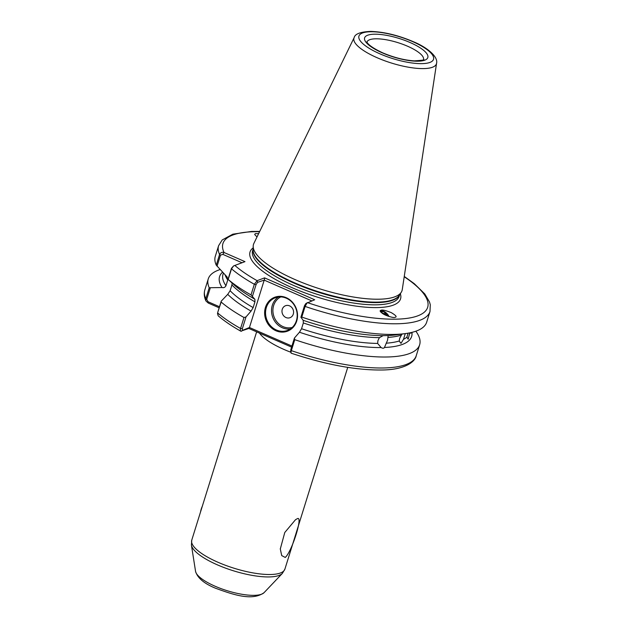 <?xml version="1.0" encoding="UTF-8"?>
<svg xmlns="http://www.w3.org/2000/svg" width="628" height="628" viewBox="0 0 628 628"><rect width="100%" height="100%" fill="white"/><g stroke="black" fill="none" stroke-linecap="round" stroke-linejoin="round"><path stroke-width="0.94" d="M297.334 518.697L295.537 519.678L284.767 532.513L280.3 548.982L281.721 555.592L285.261 557.452C292.091 551.36 303.355 515.141 297.334 518.697M405.288 333.562L403.49 339.332L400.978 343.375L399.212 341.004L399.706 338.241L401.999 334.057M408.012 333.185L406.92 337.15L408.161 339.222L409.762 332.856M257.017 236.96L254.662 234.511L255.298 233.632L258.642 233.624M379.414 337.652A97.984 28.684 -162.7 0 1 303.348 322.965L301.55 328.734L299.454 332.236A100.59 29.445 17.3 0 0 381.118 347.559L377.616 343.422L377.962 340.533L379.414 337.652L383.104 335.666M380.851 347.402L381.118 347.559C382.75 348.469 383.865 348.438 384.454 347.472L387.547 340.274L388.167 335.54L384.831 335.635A100.59 29.445 17.3 0 1 303.175 320.311L303.348 322.965M380.333 310.97A7.316 4.365 -129.8 0 1 389.046 316.528M380.976 310.326C382.044 309.58 385.466 310.342 391.244 312.611C395.821 315.334 397.163 316.873 395.287 317.226C394.219 317.98 390.797 317.219 385.011 314.95C380.442 312.226 379.092 310.687 380.976 310.326L380.584 310.546M275.935 330.76A18.118 16.21 69.4 0 1 265.448 307.39A18.118 16.21 69.4 0 1 286.235 297.68A18.118 16.21 69.4 0 1 296.714 321.041A18.118 16.21 69.4 0 1 275.935 330.76M286.329 298.206A17.419 15.59 -110.6 0 0 275.252 297.798A17.419 15.59 -110.6 0 0 265.558 313.529A17.419 15.59 -110.6 0 0 276.422 330.014A17.419 15.59 -110.6 0 0 287.498 330.414A17.419 15.59 -110.6 0 0 297.185 314.683A17.419 15.59 -110.6 0 0 286.329 298.206M285.96 317.533A6.39 5.715 69.4 0 1 282.262 309.298A6.39 5.715 69.4 0 1 289.594 305.875A6.39 5.715 69.4 0 1 293.292 314.11A6.39 5.715 69.4 0 1 285.96 317.533M436.578 63.263L402.258 289.618A77.786 22.773 -162.7 0 1 401.229 292.318A77.786 22.773 -162.7 0 1 295.278 279.68A77.786 22.773 -162.7 0 1 253.194 246.207A77.786 22.773 -162.7 0 1 253.877 243.397L354.168 37.594A43.199 12.646 -162.7 0 0 377.161 57.745A43.199 12.646 -162.7 0 0 436.578 63.263C438.226 57.077 427.998 47.657 413.02 41.558C397.987 35.223 383.896 31.84 370.732 31.4C360.527 31.832 355.008 33.896 354.168 37.594M384.108 314.495L382.138 313.278M386.275 315.523L384.752 313.867L381.157 312.469M223.395 273.086L223.019 274.303A97.984 28.684 17.3 0 0 225.954 285.748L227.752 279.978A97.984 28.684 -162.7 0 1 225.099 274.907M242.031 262.747L222.83 254.364L220.491 255.149L219.565 254.497A110.701 32.405 -162.7 0 1 218.607 245.689L215.294 256.342A110.701 32.405 17.3 0 0 216.252 265.149L219.565 254.497C220.569 252.55 222.061 251.883 224.055 252.503L244.983 261.641L233.608 265.911L231.504 268.808L228.184 279.46A110.701 32.405 17.3 0 0 251.019 294.917L254.332 284.264L257.119 280.677L264.576 277.874L314.699 299.76L305.797 303.583L304.494 305.703L305.106 306.433L301.793 317.085A110.701 32.405 17.3 0 0 405.484 333.578A110.701 32.405 17.3 0 0 426.671 322.18L429.992 311.527A110.701 32.405 -162.7 0 1 305.106 306.433L307.241 302.563A107.215 31.384 17.3 0 0 414.19 316.975A107.215 31.384 17.3 0 0 404.212 276.744M228.184 279.46L233.255 284.139A100.59 29.445 17.3 0 0 254.772 299.179L251.019 294.917M227.752 279.978L227.171 277.034L216.252 265.149M231.92 284.963L230.123 290.733A97.984 28.684 17.3 0 0 253.147 307.602L254.944 301.833A97.984 28.684 -162.7 0 1 231.92 284.963L232.101 283.087M227.729 294.351L221.229 301.157L221.15 302.044A110.701 32.405 17.3 0 0 243.986 317.509L246.019 316.92L251.051 311.103A100.59 29.445 17.3 0 1 227.729 294.351L230.123 290.733M220.122 269.553A110.701 32.405 17.3 0 0 208.253 278.934A110.701 32.405 17.3 0 0 209.21 287.734L222.045 287.538A100.59 29.445 17.3 0 1 222.548 272.183M219.156 307.814L208.3 303.073L205.968 301.008L205.796 298.708L209.21 287.734M291.596 347.119L248.829 328.452L240.791 331.184C231.646 326.034 224.078 320.869 218.089 315.711L217.735 313.019A110.701 32.405 17.3 0 0 240.563 328.475L243.986 317.509M221.15 302.044L217.696 312.516L221.229 301.157M254.944 301.833L254.897 299.226M253.147 307.602L251.051 311.103M225.954 285.748C225.13 287.349 223.827 287.946 222.045 287.538M242.628 330.32L241.372 331.246C240.343 331.333 240.077 330.406 240.563 328.475L242.322 328.782L242.628 330.32L249.449 327.51L291.926 346.052M388.167 335.54A100.59 29.445 17.3 0 0 396.103 334.857L405.484 333.578M301.793 317.085L300.898 317.242L303.175 320.311M299.454 332.236L294.422 338.052L294.752 339.67A110.701 32.405 17.3 0 0 419.637 344.772A110.701 32.405 17.3 0 0 415.862 331.207M384.454 347.472A100.59 29.445 17.3 0 0 411.952 332.369M294.752 339.67L291.337 350.644C290.803 352.551 290.858 353.383 291.486 353.132M411.105 332.565L410.924 333.201L410.414 332.722M290.583 351.185L291.196 353.195C326.615 364.947 357.426 370.536 383.622 369.971C405.994 369.421 415.296 361.288 416.223 355.738L419.637 344.772M311.747 300.867L264.215 280.119L249.449 327.51M264.215 280.119L257.574 282.357L256.091 284.57L252.503 296.11M246.019 316.92L242.322 328.782M291.031 351.452L290.725 349.914L294.422 338.052M300.898 317.242L304.494 305.703M228.027 279.342L231.465 268.305L233.608 265.911M218.089 313.772L217.696 312.516M220.491 255.149L217.053 266.186M210.254 288.001L206.714 299.36L208.064 301.754L219.494 306.747M249.497 327.745L248.829 328.452M234.848 265.448A107.215 31.384 17.3 0 0 257.119 280.677L257.574 282.357M264.576 277.874L264.435 279.774M259.584 231.701A107.215 31.384 17.3 0 0 224.055 252.503L222.83 254.364M208.3 303.073L208.064 301.754M380.56 311.763L383.779 311.645L387.971 316.174M200.544 511.922A9.404 3.171 -66.4 0 1 201.211 509.159A9.404 3.171 -66.4 0 1 202.318 506.223M290.348 328.954A17.419 15.59 69.4 0 1 282.388 327.769A17.419 15.59 69.4 0 1 271.673 313.058A17.419 15.59 69.4 0 1 278.361 297.028M280.779 296.918A16.375 14.656 -110.6 0 0 272.952 311.912A16.375 14.656 -110.6 0 0 283.118 326.654A16.375 14.656 -110.6 0 0 292.24 327.447M423.531 59.582A29.61 8.666 17.3 0 0 407.596 46.236A29.61 8.666 17.3 0 0 366.995 41.966M410.045 42.508A33.096 9.687 -162.7 0 1 424.779 60.17A33.096 9.687 -162.7 0 1 382.397 52.893A33.096 9.687 -162.7 0 1 367.663 35.231A33.096 9.687 -162.7 0 1 410.045 42.508M215.114 586.238A36.243 10.613 17.3 0 0 264.058 592.667C252.142 601.231 233.498 594.763 215.632 588.271C204.186 583.624 197.49 577.98 195.551 571.331A36.243 10.613 17.3 0 0 215.114 586.238M379.901 53.827A39.062 11.437 17.3 0 0 429.929 62.423A39.062 11.437 17.3 0 0 412.541 41.574A39.062 11.437 17.3 0 0 362.513 32.986A39.062 11.437 17.3 0 0 379.901 53.827M290.85 352.261A48.772 14.279 -162.7 0 1 284.209 349.553A48.772 14.279 -162.7 0 1 259.49 333.107M256.632 331.859L191.768 540.111A48.772 14.279 17.3 0 0 217.963 562.264A48.772 14.279 17.3 0 0 284.9 569.117L282.372 573.388A48.12 14.083 -162.7 0 1 217.398 564.855A48.12 14.083 -162.7 0 1 191.422 545.057L195.551 571.331M401.229 292.318L399.275 295.325A76.812 22.482 -162.7 0 1 294.65 282.843A76.812 22.482 -162.7 0 1 253.1 249.795L253.194 246.207M399.541 294.917A76.742 22.467 -162.7 0 1 294.524 283.33A76.742 22.467 -162.7 0 1 253.108 249.308M399.651 294.744L399.157 296.345A76.742 22.467 -162.7 0 1 293.833 285.559A76.742 22.467 -162.7 0 1 252.621 250.698L253.115 249.104M400.319 293.716A78.83 23.079 -162.7 0 1 369.225 307.422A78.83 23.079 -162.7 0 1 292.365 287.797A78.83 23.079 -162.7 0 1 253.147 247.879M403.49 339.332A97.984 28.684 17.3 0 0 406.92 337.15M409.142 334.669A97.984 28.684 17.3 0 0 410.045 332.801M401.009 335.234A97.984 28.684 -162.7 0 1 387.955 337.424M386.157 343.194A97.984 28.684 17.3 0 0 399.212 341.004M301.55 328.734A97.984 28.684 17.3 0 0 377.616 343.422M256.091 284.57L254.332 284.264A110.701 32.405 -162.7 0 1 231.504 268.808L231.465 268.305M205.968 301.008C204.186 297.217 203.81 293.512 204.838 289.901A110.701 32.405 17.3 0 0 205.796 298.708L206.714 299.36M290.725 349.914L291.337 350.644A110.701 32.405 17.3 0 0 416.223 355.738M280.3 548.582A34.838 34.838 0 0 0 280.308 548.982M423.5 59.691L423.578 59.534C425.195 59.911 422.102 60.351 414.276 60.861C404.424 60.225 393.929 57.564 382.797 52.885C365.025 44.58 366.878 40.718 366.98 41.911M264.058 592.667L282.372 573.388M284.9 569.117L347.739 367.372M204.838 289.901L208.253 278.934M218.607 245.689L222.21 239.951L232.862 234.173L251.49 231.449L259.717 231.418M429.992 311.527L430.29 304.761L429.497 301.974L424.795 293.951L414.252 283.644L404.259 276.438M191.768 540.111L191.422 545.057M217.563 313.223L217.539 314.118"/></g></svg>

